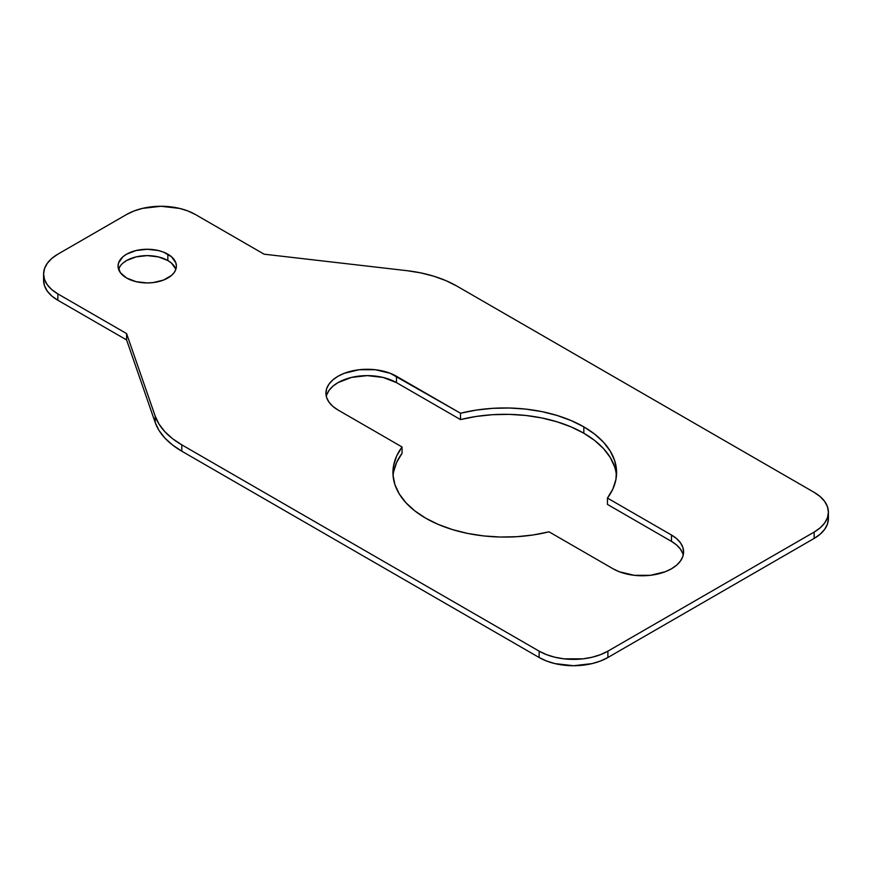 <?xml version="1.0" encoding="UTF-8"?>
<svg xmlns="http://www.w3.org/2000/svg" width="872" height="872" viewBox="0 0 872 872"><rect width="100%" height="100%" fill="white"/><g stroke="black" fill="none" stroke-linecap="round" stroke-linejoin="round"><path stroke-width="1.31" d="M175.839 269.165L171.479 263.093L167.849 260.543L167.849 254.188A29.168 16.84 180 0 1 176.395 266.102A29.168 16.84 180 0 1 158.388 281.656A29.168 16.84 180 0 1 126.593 278.005L136.065 281.656L147.226 282.942L152.916 282.615L163.435 280.108L171.479 275.454L174.171 272.544L175.839 269.383L176.395 266.102L175.839 262.81L171.479 256.739L163.435 252.095L158.388 250.537L147.226 249.261L136.065 250.537L126.593 254.188L122.974 256.739L118.614 262.81L118.047 266.102L120.271 272.544L126.593 278.005A29.168 16.84 180 0 1 118.047 266.102A29.168 16.84 180 0 1 136.065 250.537A29.168 16.84 180 0 1 167.849 254.188L167.849 260.543A29.168 16.84 0 0 0 138.659 256.357A29.168 16.84 0 0 0 118.57 269.274M616.439 475.698A111.823 64.561 0 0 0 583.826 433.221L583.826 426.866A111.823 64.561 180 0 1 616.58 472.515A111.823 64.561 180 0 1 607.446 498.065L607.446 504.419L671.495 541.392L607.446 504.419L607.446 498.065L612.885 488.985L615.915 479.535L616.482 469.921L614.586 460.372L610.237 451.097L603.555 442.289L594.693 434.158L583.826 426.866L571.215 420.598L557.121 415.475L541.872 411.617L525.794 409.11L509.259 408.009L492.615 408.347L476.243 410.091L460.503 413.23L390.198 373.292L375.309 369.728L359.177 369.728L344.287 373.292L338.02 376.257L332.886 379.876L329.06 383.996L326.717 388.476L325.921 393.13L326.717 397.785L329.06 402.254L332.886 406.385L338.02 410.004L402.057 446.976L396.629 456.056L393.599 465.506L393.021 475.12L394.929 484.668L399.278 493.944L405.949 502.752L414.821 510.883L425.689 518.175L438.3 524.443L452.394 529.566L467.643 533.424L483.72 535.931L500.256 537.032L516.9 536.694L533.272 534.95L549.011 531.811L613.049 568.784L619.305 571.749L634.206 575.313L650.327 575.313L665.227 571.749L671.495 568.784L676.628 565.165L680.443 561.045L682.798 556.565L683.594 551.911L682.798 547.256L680.443 542.787L676.628 538.656L671.495 535.037L607.446 498.065L671.495 535.037A41.322 23.86 180 0 1 683.594 551.911A41.322 23.86 180 0 1 658.088 573.95A41.322 23.86 180 0 1 613.049 568.784L549.011 531.811A111.823 64.561 180 0 1 392.934 472.515A111.823 64.561 180 0 1 402.057 446.976L402.057 453.32L396.629 462.411L393.599 471.861M57.835 293.886L51.797 289.635L47.306 284.784L44.537 279.52L43.6 274.037L44.537 268.565L47.306 263.3L51.797 258.45L57.835 254.188L126.593 214.49L133.961 211.002L142.365 208.408L160.971 206.272L179.578 208.408L187.981 211.002L195.35 214.49L264.107 254.188L407.126 270.702L420.893 272.914L433.94 276.261L446.006 280.675L456.819 286.06L814.165 492.364L820.203 496.626L824.694 501.476L827.463 506.741L828.4 512.213L827.463 517.696L824.694 522.96L820.203 527.811L814.165 532.062L607.893 651.155L600.525 654.643L592.121 657.237L582.997 658.84L564.031 658.84L554.908 657.237L546.504 654.643L539.136 651.155L181.79 444.84L172.46 438.605L164.819 431.64L159.02 424.097L155.205 416.162L126.593 333.584L57.835 293.886L126.593 333.584L126.593 339.938L57.835 300.24L51.797 295.99L47.306 291.128L44.537 285.863L43.6 280.392A48.614 28.068 0 0 0 57.835 300.24L57.835 293.886A48.614 28.068 180 0 1 43.6 274.037A48.614 28.068 180 0 1 57.835 254.188L126.593 214.49A48.614 28.068 180 0 1 195.35 214.49L264.107 254.188L407.126 270.702A97.239 56.135 180 0 1 456.819 286.06L814.165 492.364A48.614 28.068 180 0 1 828.4 512.213A48.614 28.068 180 0 1 814.165 532.062L814.165 538.416L607.893 657.51L600.525 660.998L592.121 663.592L573.514 665.728L554.908 663.592L546.504 660.998L539.136 657.51L181.79 451.195L172.46 444.949L164.819 437.984L159.02 430.452L155.205 422.506L126.593 339.938L57.835 300.24L57.835 293.886M828.4 518.567L827.463 524.039L824.694 529.315L820.203 534.165L814.165 538.416L607.893 657.51L607.893 651.155A48.614 28.068 180 0 1 539.136 651.155L539.136 657.51L181.79 451.195L181.79 444.84A97.239 56.135 180 0 1 155.205 416.162L155.205 422.506L126.593 339.938L126.593 333.584L155.205 416.162L155.205 422.506A97.239 56.135 0 0 0 181.79 451.195L181.79 444.84L539.136 651.155L539.136 657.51A48.614 28.068 0 0 0 607.893 657.51L607.893 651.155L814.165 532.062L814.165 538.416A48.614 28.068 0 0 0 828.4 518.567L828.4 512.213M614.586 466.727L610.237 457.44L603.555 448.644L594.693 440.502L583.826 433.221L571.215 426.953L557.121 421.83L541.872 417.971L525.794 415.464L509.259 414.363L492.615 414.691L476.243 416.445L460.503 419.585L396.466 382.612L383.059 377.434L367.243 375.625L351.427 377.434L338.02 382.612L332.886 386.22L329.06 390.351L326.717 394.82M682.798 553.611L680.443 549.131L676.628 545.011L671.495 541.392L671.495 535.037L671.495 541.392A41.322 23.86 0 0 1 683.223 555.093M175.871 269.274A29.168 16.84 0 0 0 167.849 260.543L158.388 256.891L147.226 255.605L136.065 256.891L126.593 260.543L122.974 263.093M120.271 266.004L118.614 269.165M583.826 426.866L583.826 433.221A111.823 64.561 0 0 0 460.503 419.585L460.503 413.23A111.823 64.561 180 0 1 583.826 426.866M393.065 475.698A111.823 64.561 0 0 1 402.057 453.32L402.057 446.976L338.02 410.004A41.322 23.86 180 0 1 325.921 393.13A41.322 23.86 180 0 1 351.427 371.091A41.322 23.86 180 0 1 396.466 376.257L396.466 382.612L460.503 419.585L460.503 413.23L396.466 376.257L396.466 382.612A41.322 23.86 0 0 0 354.01 376.878A41.322 23.86 0 0 0 326.281 396.302M43.6 274.037L43.6 280.392"/></g></svg>
